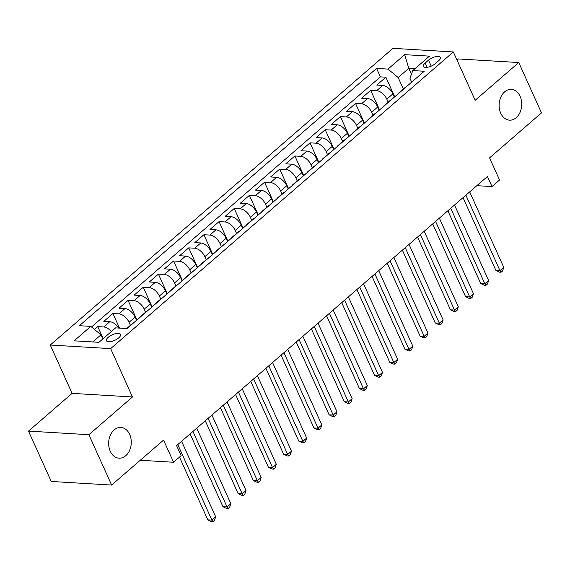 <?xml version="1.0" encoding="UTF-8"?>
<svg xmlns="http://www.w3.org/2000/svg" width="570" height="570" viewBox="0 0 570 570"><rect width="100%" height="100%" fill="white"/><g stroke="black" fill="none" stroke-linecap="round" stroke-linejoin="round"><path stroke-width="0.85" d="M129.668 434.411A15.397 11.3 -86.6 0 1 129.575 450.443A15.397 11.3 -86.6 0 1 119.045 458.187A15.397 11.3 -86.6 0 1 110.259 451.219A15.397 11.3 -86.6 0 1 110.352 435.188A15.397 11.3 -86.6 0 1 120.876 427.443A15.397 11.3 -86.6 0 1 129.668 434.411M520.125 96.387A15.397 11.3 -86.6 0 1 520.032 112.411A15.397 11.3 -86.6 0 1 509.502 120.156A15.397 11.3 -86.6 0 1 500.716 113.188A15.397 11.3 -86.6 0 1 500.809 97.164A15.397 11.3 -86.6 0 1 511.34 89.412A15.397 11.3 -86.6 0 1 520.125 96.387M118.703 337.882A7.702 3.042 -24.3 0 0 120.498 334.398A7.702 3.042 -24.3 0 0 115.489 333.671A7.702 3.042 -24.3 0 0 108.257 337.255A7.702 3.042 -24.3 0 0 106.462 340.739A7.702 3.042 -24.3 0 0 111.471 341.466A7.702 3.042 -24.3 0 0 118.703 337.882M28.5 431.105L51.236 481.458L111.62 485.056L88.884 434.703L132.475 396.962L110.651 348.626L50.267 345.021L72.098 393.364L28.5 431.105L88.884 434.703M110.651 348.626L453.342 51.948L392.958 48.343L50.267 345.021M453.342 51.948L475.166 100.284L518.764 62.543L458.38 58.945L457.033 60.114M518.764 62.543L541.5 112.896L489.566 157.862L499.569 180.013L491.988 186.575L487.443 176.508L176.593 445.619L181.139 455.686L173.558 462.256L163.554 440.097L111.62 485.056M394.355 97.121L392.894 93.879A9.626 5.315 -130.9 0 0 382.726 85.429L376.77 85.08L385.869 77.199L394.718 96.807M388.184 102.137L386.823 99.13A9.626 5.315 -130.9 0 0 376.663 90.68L370.707 90.331L379.556 109.932M370.707 90.331L361.608 98.204L367.565 98.56A9.626 5.315 -130.9 0 1 377.725 107.003L379.193 110.252M364.031 123.377L362.563 120.135A9.626 5.315 -130.9 0 0 352.403 111.684L346.446 111.335L355.538 103.455L364.394 123.063M348.868 136.508L347.401 133.259A9.626 5.315 -130.9 0 0 337.233 124.816L331.277 124.46L340.376 116.579L349.232 136.187M333.699 149.632L332.239 146.39A9.626 5.315 -130.9 0 0 322.071 137.94L316.115 137.584L325.214 129.711L334.07 149.319M318.537 162.756L317.077 159.514A9.626 5.315 -130.9 0 0 306.909 151.071L300.953 150.715L310.052 142.835L318.901 162.443M303.375 175.888L301.908 172.646A9.626 5.315 -130.9 0 0 291.747 164.196L285.791 163.839L294.889 155.966L303.739 175.574M288.213 189.012L286.746 185.77A9.626 5.315 -130.9 0 0 276.585 177.327L270.629 176.971L279.72 169.09L288.577 188.698M273.051 202.143L271.584 198.894A9.626 5.315 -130.9 0 0 261.416 190.451L255.46 190.095L264.558 182.222L273.415 201.823M257.882 215.268L256.422 212.026A9.626 5.315 -130.9 0 0 246.254 203.576L240.298 203.226L249.396 195.346L258.253 214.954M242.72 228.399L241.26 225.15A9.626 5.315 -130.9 0 0 231.092 216.707L225.136 216.351L234.234 208.478L243.084 228.078M227.558 241.523L226.098 238.281A9.626 5.315 -130.9 0 0 215.93 229.831L209.974 229.475L219.072 221.602L227.922 241.21M212.396 254.647L210.929 251.406A9.626 5.315 -130.9 0 0 200.768 242.963L194.812 242.606L203.903 234.726L212.76 254.334M197.234 267.779L195.767 264.537A9.626 5.315 -130.9 0 0 185.599 256.087L179.643 255.731L188.741 247.857L197.598 267.465M182.072 280.903L180.605 277.661A9.626 5.315 -130.9 0 0 170.437 269.218L164.481 268.862L173.579 260.982L182.436 280.59M166.903 294.035L165.442 290.786A9.626 5.315 -130.9 0 0 155.275 282.342L149.319 281.986L158.417 274.113L167.267 293.721M151.741 307.159L150.28 303.917A9.626 5.315 -130.9 0 0 140.113 295.467L134.157 295.118L143.255 287.237L152.105 306.845M136.579 320.29L135.111 317.041A9.626 5.315 -130.9 0 0 124.951 308.598L118.995 308.242L128.086 300.369L136.942 319.969M118.781 328.064A9.626 5.315 -130.9 0 0 109.782 321.722L103.826 321.366L112.924 313.493L119.522 328.106M428.519 60.149L425.184 63.035A7.46 2.95 -24.3 0 0 423.446 66.405A7.46 2.95 -24.3 0 0 428.291 67.11A7.46 2.95 -24.3 0 0 435.302 63.64L438.636 60.748A7.46 2.95 -24.3 0 0 440.375 57.378A7.46 2.95 -24.3 0 0 435.53 56.672A7.46 2.95 -24.3 0 0 428.519 60.149L431.219 66.127M411.433 74.221L408.783 68.35L398.174 77.541L388.006 69.098L376.578 68.414L79.38 325.712L90.801 326.389L74.121 340.832L98.931 342.314L115.61 327.871L127.032 328.555L424.237 71.257L412.808 70.573L409.923 78.24L411.675 82.13M388.006 69.098L404.686 54.656L429.488 56.138L412.808 70.573M130.409 325.299L129.048 322.292L135.111 317.041M145.571 312.175L144.21 309.168L150.28 303.917M160.733 299.051L159.372 296.037L165.442 290.786M175.895 285.919L174.541 282.912L180.605 277.661M191.057 272.795L189.703 269.788L195.767 264.537M206.226 259.663L204.865 256.657L210.929 251.406M221.388 246.539L220.027 243.533L226.098 238.281M236.55 233.408L235.189 230.401L241.26 225.15M251.712 220.284L250.358 217.277L256.422 212.026M266.874 207.152L265.52 204.145L271.584 198.894M282.043 194.028L280.682 191.021L286.746 185.77M297.205 180.904L295.844 177.89L301.908 172.646M312.367 167.772L311.006 164.766L317.077 159.514M327.529 154.648L326.175 151.641L332.239 146.39M342.691 141.517L341.337 138.51L347.401 133.259M357.86 128.392L356.499 125.386L362.563 120.135M373.022 115.261L371.661 112.254L377.725 107.003M385.869 77.199L380.404 76.872L91.506 326.981M111.371 331.541A9.626 5.315 49.1 0 0 103.719 326.973L97.762 326.617L94.485 329.453M112.924 313.493L118.881 313.849A9.626 5.315 49.1 0 1 129.048 322.292M128.086 300.369L134.05 300.718A9.626 5.315 49.1 0 1 144.21 309.168M143.255 287.237L149.212 287.594A9.626 5.315 49.1 0 1 159.372 296.037M158.417 274.113L164.374 274.469A9.626 5.315 49.1 0 1 174.541 282.912M173.579 260.982L179.536 261.338A9.626 5.315 49.1 0 1 189.703 269.788M188.741 247.857L194.698 248.214A9.626 5.315 49.1 0 1 204.865 256.657M203.903 234.726L209.86 235.082A9.626 5.315 49.1 0 1 220.027 243.533M219.072 221.602L225.029 221.958A9.626 5.315 49.1 0 1 235.189 230.401M234.234 208.478L240.191 208.827A9.626 5.315 49.1 0 1 250.358 217.277M249.396 195.346L255.353 195.702A9.626 5.315 49.1 0 1 265.52 204.145M264.558 182.222L270.515 182.578A9.626 5.315 49.1 0 1 280.682 191.021M279.72 169.09L285.677 169.447A9.626 5.315 49.1 0 1 295.844 177.89M294.889 155.966L300.846 156.323A9.626 5.315 49.1 0 1 311.006 164.766M310.052 142.835L316.008 143.191A9.626 5.315 49.1 0 1 326.175 151.641M325.214 129.711L331.17 130.067A9.626 5.315 49.1 0 1 341.337 138.51M340.376 116.579L346.332 116.936A9.626 5.315 49.1 0 1 356.499 125.386M355.538 103.455L361.494 103.811A9.626 5.315 49.1 0 1 371.661 112.254M399.876 92.347A9.626 5.315 -130.9 0 0 398.808 92.946A9.626 5.315 -130.9 0 0 398.059 93.915M405.94 87.096A9.626 5.315 -130.9 0 0 404.871 87.695L398.808 92.946M403.346 89.013L398.174 77.541M140.256 460.268L173.558 462.256M476.848 185.678L491.988 186.575M414.953 68.721L408.783 68.35L404.686 54.656M102.821 338.943L100.968 334.839L92.76 341.943M380.404 76.872L376.578 68.414M97.762 326.617L103.184 338.63M390.778 100.22A9.626 5.315 -130.9 0 0 389.709 100.819L383.639 106.07A9.626 5.315 49.1 0 1 384.714 105.471M382.897 107.046A9.626 5.315 49.1 0 1 383.639 106.07M375.616 113.352A9.626 5.315 -130.9 0 0 374.54 113.943L368.476 119.194A9.626 5.315 49.1 0 1 369.545 118.596M367.736 120.17A9.626 5.315 49.1 0 1 368.476 119.194M360.454 126.476A9.626 5.315 -130.9 0 0 359.378 127.074L353.315 132.326A9.626 5.315 49.1 0 1 354.383 131.727M352.566 133.302A9.626 5.315 49.1 0 1 353.315 132.326M345.285 139.6A9.626 5.315 -130.9 0 0 344.216 140.199L338.153 145.45A9.626 5.315 49.1 0 1 339.221 144.851M337.404 146.426A9.626 5.315 49.1 0 1 338.153 145.45M330.123 152.732A9.626 5.315 -130.9 0 0 329.054 153.33L322.99 158.581A9.626 5.315 49.1 0 1 324.059 157.983M322.242 159.557A9.626 5.315 49.1 0 1 322.99 158.581M314.961 165.856A9.626 5.315 -130.9 0 0 313.892 166.454L307.821 171.705A9.626 5.315 49.1 0 1 308.897 171.107M307.08 172.682A9.626 5.315 49.1 0 1 307.821 171.705M299.799 178.987A9.626 5.315 -130.9 0 0 298.723 179.586L292.659 184.837A9.626 5.315 49.1 0 1 293.735 184.238M291.918 185.806A9.626 5.315 49.1 0 1 292.659 184.837M284.637 192.111A9.626 5.315 -130.9 0 0 283.561 192.71L277.497 197.961A9.626 5.315 49.1 0 1 278.566 197.363M276.749 198.937A9.626 5.315 49.1 0 1 277.497 197.961M269.467 205.243A9.626 5.315 -130.9 0 0 268.399 205.841L262.335 211.085A9.626 5.315 49.1 0 1 263.404 210.494M261.587 212.061A9.626 5.315 49.1 0 1 262.335 211.085M254.306 218.367A9.626 5.315 -130.9 0 0 253.237 218.965L247.173 224.217A9.626 5.315 49.1 0 1 248.242 223.618M246.425 225.193A9.626 5.315 49.1 0 1 247.173 224.217M239.143 231.491A9.626 5.315 -130.9 0 0 238.075 232.09L232.004 237.341A9.626 5.315 49.1 0 1 233.08 236.742M231.263 238.317A9.626 5.315 49.1 0 1 232.004 237.341M223.982 244.623A9.626 5.315 -130.9 0 0 222.906 245.221L216.842 250.472A9.626 5.315 49.1 0 1 217.918 249.874M216.101 251.448A9.626 5.315 49.1 0 1 216.842 250.472M208.82 257.747A9.626 5.315 -130.9 0 0 207.744 258.345L201.68 263.596A9.626 5.315 49.1 0 1 202.749 262.998M200.932 264.573A9.626 5.315 49.1 0 1 201.68 263.596M193.65 270.878A9.626 5.315 -130.9 0 0 192.582 271.477L186.518 276.728A9.626 5.315 49.1 0 1 187.587 276.129M185.77 277.697A9.626 5.315 49.1 0 1 186.518 276.728M178.488 284.002A9.626 5.315 -130.9 0 0 177.42 284.601L171.356 289.852A9.626 5.315 49.1 0 1 172.425 289.254M170.608 290.828A9.626 5.315 49.1 0 1 171.356 289.852M163.326 297.134A9.626 5.315 -130.9 0 0 162.258 297.732L156.187 302.983A9.626 5.315 49.1 0 1 157.263 302.385M155.446 303.953A9.626 5.315 49.1 0 1 156.187 302.983M148.164 310.258A9.626 5.315 -130.9 0 0 147.089 310.857L141.025 316.108A9.626 5.315 49.1 0 1 142.101 315.509M140.284 317.084A9.626 5.315 49.1 0 1 141.025 316.108M133.002 323.389A9.626 5.315 -130.9 0 0 131.927 323.981L126.675 328.534M90.801 326.389L100.968 334.839M132.475 396.962L72.098 393.364M463.04 197.633L495.914 270.429L499.99 270.672L465.897 195.161M503.78 267.394L502.605 270.921L501.087 272.239L499.99 270.672L503.78 267.394L469.687 191.876M501.087 272.239L499.455 272.139L495.914 270.429M447.878 210.758L480.745 283.561L484.828 283.803L450.735 208.285M488.618 280.518L487.443 284.052L485.925 285.363L484.828 283.803L488.618 280.518L454.525 205.008M485.925 285.363L484.293 285.264L480.745 283.561M432.716 223.889L465.583 296.685L469.666 296.927L435.566 221.417M473.456 293.65L472.274 297.177L470.763 298.488L469.666 296.927L473.456 293.65L439.356 218.132M470.763 298.488L469.124 298.395L465.583 296.685M417.553 237.013L450.421 309.816L454.504 310.059L420.404 234.541M458.294 306.774L457.111 310.308L455.594 311.619L454.504 310.059L458.294 306.774L424.194 231.263M455.594 311.619L453.962 311.519L450.421 309.816M402.384 250.137L435.259 322.941L439.335 323.183L405.242 247.672M443.125 319.905L441.95 323.432L440.432 324.743L439.335 323.183L443.125 319.905L409.032 244.388M440.432 324.743L438.8 324.651L435.259 322.941M387.222 263.269L420.097 336.065L424.173 336.314L390.08 260.796M427.963 333.03L426.788 336.557L425.27 337.875L424.173 336.314L427.963 333.03L393.87 257.512M425.27 337.875L423.638 337.775L420.097 336.065M372.06 276.393L404.928 349.196L409.011 349.439L374.918 273.928M412.801 346.154L411.626 349.688L410.108 350.999L409.011 349.439L412.801 346.154L378.708 270.643M410.108 350.999L408.476 350.899L404.928 349.196M356.898 289.524L389.766 362.32L393.849 362.563L359.748 287.052M397.639 359.285L396.456 362.812L394.946 364.13L393.849 362.563L397.639 359.285L363.539 283.767M394.946 364.13L393.314 364.031L389.766 362.32M341.736 302.649L374.604 375.452L378.687 375.694L344.586 300.176M382.477 372.409L381.294 375.944L379.777 377.255L378.687 375.694L382.477 372.409L348.377 296.899M379.777 377.255L378.145 377.155L374.604 375.452M326.567 315.78L359.442 388.576L363.517 388.818L329.424 313.308M367.308 385.541L366.132 389.068L364.615 390.379L363.517 388.818L367.308 385.541L333.215 310.023M364.615 390.379L362.983 390.286L359.442 388.576M311.405 328.904L344.28 401.707L348.356 401.95L314.262 326.432M352.146 398.665L350.97 402.199L349.453 403.51L348.356 401.95L352.146 398.665L318.053 323.154M349.453 403.51L347.821 403.41L344.28 401.707M296.243 342.036L329.111 414.832L333.194 415.074L299.1 339.563M336.984 411.797L335.808 415.323L334.291 416.634L333.194 415.074L336.984 411.797L302.891 336.279M334.291 416.634L332.659 416.542L329.111 414.832M281.081 355.16L313.949 427.963L318.031 428.205L283.931 352.688M321.822 424.921L320.639 428.455L319.129 429.766L318.031 428.205L321.822 424.921L287.722 349.41M319.129 429.766L317.497 429.666L313.949 427.963M265.919 368.284L298.787 441.087L302.87 441.33L268.769 365.819M306.66 438.052L305.477 441.579L303.96 442.89L302.87 441.33L306.66 438.052L272.56 362.534M303.96 442.89L302.328 442.797L298.787 441.087M250.75 381.416L283.625 454.212L287.7 454.461L253.607 378.943M291.491 451.176L290.315 454.703L288.798 456.021L287.7 454.461L291.491 451.176L257.398 375.659M288.798 456.021L287.166 455.922L283.625 454.212M235.588 394.54L268.463 467.343L272.538 467.585L238.445 392.067M276.329 464.301L275.153 467.835L273.636 469.146L272.538 467.585L276.329 464.301L242.236 388.79M273.636 469.146L272.004 469.046L268.463 467.343M220.426 407.671L253.294 480.467L257.376 480.709L223.283 405.199M261.167 477.432L259.991 480.959L258.474 482.27L257.376 480.709L261.167 477.432L227.074 401.914M258.474 482.27L256.842 482.177L253.294 480.467M205.264 420.795L238.132 493.599L242.214 493.841L208.114 418.323M246.005 490.556L244.822 494.09L243.312 495.401L242.214 493.841L246.005 490.556L211.905 415.046M243.312 495.401L241.68 495.301L238.132 493.599M190.102 433.927L222.97 506.723L227.052 506.965L192.952 431.454M230.843 503.688L229.66 507.214L228.143 508.526L227.052 506.965L230.843 503.688L196.743 428.17M228.143 508.526L226.511 508.433L222.97 506.723M179.486 457.119L207.808 519.854L211.883 520.096L177.79 444.579M215.674 516.812L214.498 520.346L212.981 521.657L211.883 520.096L215.674 516.812L181.581 441.301M212.981 521.657L211.349 521.557L207.808 519.854M386.823 99.13L392.894 93.879M376.663 90.68L382.726 85.429M103.719 326.973L109.782 321.722M118.881 313.849L124.951 308.598M134.05 300.718L140.113 295.467M149.212 287.594L155.275 282.342M164.374 274.469L170.437 269.218M179.536 261.338L185.599 256.087M194.698 248.214L200.768 242.963M209.86 235.082L215.93 229.831M225.029 221.958L231.092 216.707M240.191 208.827L246.254 203.576M255.353 195.702L261.416 190.451M270.515 182.578L276.585 177.327M285.677 169.447L291.747 164.196M300.846 156.323L306.909 151.071M316.008 143.191L322.071 137.94M331.17 130.067L337.233 124.816M346.332 116.936L352.403 111.684M361.494 103.811L367.565 98.56M427.122 67.331L425.184 63.035"/></g></svg>
